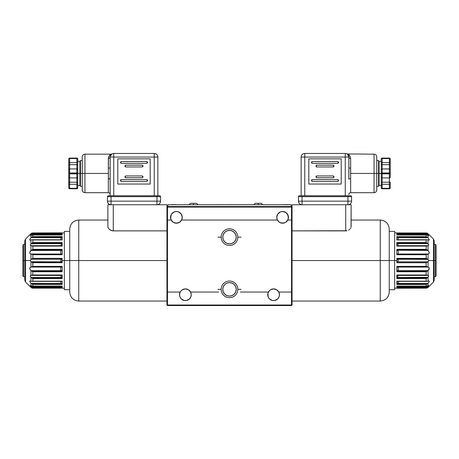 <?xml version="1.0" encoding="UTF-8"?>
<svg xmlns="http://www.w3.org/2000/svg" width="459" height="459" viewBox="0 0 459 459"><rect width="100%" height="100%" fill="white"/><g stroke="black" fill="none" stroke-linecap="round" stroke-linejoin="round"><path stroke-width="0.69" d="M236.121 235.834L236.247 237.148A6.747 6.747 0 0 1 229.5 243.901A6.747 6.747 0 0 1 222.753 237.148L223.263 239.736L224.726 241.922L226.918 243.385L229.5 243.901L232.082 243.385L234.274 241.922L235.737 239.736L236.247 237.148L235.737 234.566L234.274 232.374L232.082 230.911L229.5 230.401L226.918 230.911L224.726 232.374L223.263 234.566L222.753 237.148A6.747 6.747 0 0 1 229.5 230.401A6.747 6.747 0 0 1 236.247 237.148L236.121 238.468M227.888 243.706L227.079 243.448L227.888 243.706M226.591 243.241L225.983 242.914M231.112 243.706L231.921 243.448L231.112 243.706M232.409 243.241L233.097 242.863M171.213 220.05A5.852 5.852 0 0 1 176.399 211.501A5.852 5.852 0 0 1 181.592 220.05A5.852 5.852 0 0 1 171.213 220.05L173.364 222.351L176.399 223.2L179.435 222.351L181.592 220.05L277.408 220.05A5.852 5.852 0 0 1 282.601 211.501A5.852 5.852 0 0 1 287.787 220.05A5.852 5.852 0 0 1 277.408 220.05L279.565 222.351L282.601 223.2L285.636 222.351L287.787 220.05L291.511 220.05L291.511 207.089L292.05 207.089L291.511 206.55L291.511 207.089L292.05 207.089L291.511 206.55L291.511 207.089L167.489 207.089L167.489 220.05L171.213 220.05L170.547 217.348L171.534 214.101L174.162 211.943L176.399 211.501L178.637 211.943L181.265 214.101L182.252 217.348L181.592 220.05L277.408 220.05L276.748 217.348L277.735 214.101L280.363 211.943L282.601 211.501L285.848 212.488L288.005 215.11L288.281 218.742L286.869 221.347M277.873 290.754L276.634 289.749L278.791 292.05L291.511 292.05L291.511 305.011L167.489 305.011L167.489 305.551L166.95 305.011L167.489 305.551L167.489 305.011L291.511 305.011L291.511 305.551L292.05 305.011L292.05 207.089L292.05 305.011L291.511 305.011L291.545 292.05L278.791 292.05L279.451 294.753A5.852 5.852 0 0 1 273.598 300.599A5.852 5.852 0 0 1 268.412 292.05L240.418 292.05L268.412 292.05A5.852 5.852 0 0 1 279.451 294.753L279.003 296.99L277.735 298.889L274.74 300.49L272.457 300.49L269.462 298.889L268.194 296.99L267.918 293.358L269.33 290.754L268.412 292.05M186.974 289.118L185.402 288.9L188.437 289.749L190.588 292.05L218.582 292.05L190.588 292.05L191.248 294.753A5.852 5.852 0 0 1 185.402 300.599A5.852 5.852 0 0 1 180.209 292.05A5.852 5.852 0 0 1 191.248 294.753L190.806 296.99L189.538 298.889L186.543 300.49L184.26 300.49L181.265 298.889L179.997 296.99L179.549 294.753L180.209 292.05L167.489 292.05L167.489 305.011L166.95 305.011L166.95 207.089L167.489 207.089L167.455 292.05L167.455 220.05M291.545 220.05L291.545 292.05L291.511 207.089L167.489 207.089L167.489 206.55L291.511 206.55L167.489 206.55L166.95 207.089L166.95 305.011L167.489 305.011L167.455 292.05L180.209 292.05L181.127 290.754L180.209 292.05M167.489 305.551L291.511 305.551L167.489 305.551M272.026 289.118L273.598 288.9L276.634 289.749L273.598 288.9L270.563 289.749L269.33 290.754M183.824 289.118L185.402 288.9L182.366 289.749L181.127 290.754L182.366 289.749M288.453 217.348L287.466 214.101M286.737 213.211L284.838 211.943L282.601 211.501M280.363 211.943L277.735 214.101M276.863 216.206L276.748 217.348M181.592 220.05L182.085 218.742M182.252 217.348L182.137 216.206M181.265 214.101L180.536 213.211M178.637 211.943L177.541 211.61M176.399 211.501L175.258 211.61M170.995 215.11L170.719 218.742M284.178 222.982L281.023 222.982M177.977 222.982L174.822 222.982M222.879 238.468L222.879 235.834M223.889 233.401L224.726 232.374M234.274 232.374L235.111 233.401M235.111 240.9L234.274 241.922M224.726 241.922L223.889 240.9M179.549 294.753L179.997 296.99L181.265 298.889M182.148 299.612L183.164 300.157M184.26 300.49L185.402 300.599M191.139 295.889L191.248 294.753M267.861 295.889L268.194 296.99M269.462 298.889L272.457 300.49M273.598 300.599L274.74 300.49M277.735 298.889L279.003 296.99M279.336 295.889L279.451 294.753M223.166 291.683L222.994 291.149L223.166 291.683M223.608 292.641L223.372 292.188L223.608 292.641M224.078 293.37L223.849 293.037L224.078 293.37M236.247 289.348A6.747 6.747 0 0 1 229.5 296.101A6.747 6.747 0 0 1 222.753 289.348L223.263 291.935L224.726 294.121L226.918 295.585L229.5 296.101L232.082 295.585L234.274 294.121L235.737 291.935L236.247 289.348L235.737 286.766L234.274 284.574L232.082 283.111L229.5 282.601L226.918 283.111L224.726 284.574L223.263 286.766L222.753 289.348A6.747 6.747 0 0 1 229.5 282.601A6.747 6.747 0 0 1 236.247 289.348M235.834 291.683L236.006 291.149L235.834 291.683M235.392 292.641L235.628 292.188L235.392 292.641M234.922 293.37L235.151 293.037L234.922 293.37M235.427 286.118L235.685 286.651L235.427 286.118M234.801 285.171L235.123 285.618L234.801 285.171M234.147 284.454L234.469 284.781L234.147 284.454M233.551 283.949L233.855 284.19M223.573 286.118L223.315 286.651L223.573 286.118M224.199 285.171L223.877 285.618L224.199 285.171M224.853 284.454L225.449 283.949M23.489 260.551L23.489 244.349L23.489 260.551L24.752 260.551L23.489 260.551L23.489 276.748L23.489 260.551L22.95 260.551L23.489 260.551M22.95 245.284L22.95 275.813L22.95 245.284L23.489 244.349L24.752 244.349M32.813 254.711L32.813 254.022M32.813 267.081L32.813 266.386M435.511 260.551L435.511 276.748L435.511 260.551L434.248 260.551L435.511 260.551L435.511 244.349L435.511 260.551L436.05 260.551L435.511 260.551M436.05 275.813L436.05 245.284L436.05 275.813L435.511 276.748L434.248 276.748M426.187 266.386L426.187 267.081M426.187 254.022L426.187 254.711M112.082 230.739L109.282 229.322L108.232 227.991L107.876 226.643L108.232 227.991L109.282 229.322L110.998 230.407L113.275 230.866L112.082 230.739M166.95 230.866L113.275 230.866L113.275 204.748L107.876 204.748L107.876 226.643L107.876 204.748L166.95 204.748L166.95 207.089L166.95 204.748L113.275 204.748L113.275 230.866L166.95 230.866M107.876 220.05L78.747 220.05L78.747 260.551L166.95 260.551L78.747 260.551L78.747 220.05L78.747 301.052L78.747 260.551L69.751 260.551L69.751 229.052L69.751 260.551L78.747 260.551L78.747 301.052C73.285 300.519 70.284 297.518 69.751 292.05M69.751 291.901L69.751 230.407M69.751 229.655L69.751 229.202M69.751 260.551L69.751 292.05L69.751 260.551L64.352 260.551L69.751 260.551M108.232 227.991L108.077 227.647L108.232 227.991M345.725 230.866L292.05 230.866L346.918 230.739L345.725 230.866L345.725 204.748L351.124 204.748L345.725 204.748L345.725 230.866M349.724 229.311L348.949 229.907L349.718 229.322M350.768 227.991L350.326 228.668L350.768 227.991M351.124 226.643L351.124 204.748L351.032 227.314M348.611 230.108L348.92 229.925M389.249 292.05C388.716 297.518 385.715 300.519 380.253 301.052L380.253 260.551L380.253 301.052L380.253 260.551L389.249 260.551L380.253 260.551L380.253 220.05L380.253 260.551L292.05 260.551L380.253 260.551L380.253 220.05C385.715 220.584 388.716 223.585 389.249 229.052M389.249 229.202L389.249 290.696M292.05 207.089L292.05 204.748L345.725 204.748L292.05 204.748L292.05 207.089M389.249 291.442L389.249 291.901M389.249 260.551L389.249 292.05L389.249 260.551L394.648 260.551L389.249 260.551M62.189 260.551L64.352 260.551L64.352 289.709L64.352 231.388L64.352 260.551L62.189 260.551L62.189 258.354L62.189 262.743L32.721 262.674L62.189 262.743L62.189 260.551M32.841 236.614L31.373 237.395L61.976 237.108L61.535 237.63L31.08 237.63L61.535 237.63L62.189 236.614L32.841 236.614L32.841 234.991L62.189 234.991L62.189 233.637L32.841 233.637L32.841 232.96L31.178 233.482L32.841 232.96L62.189 232.874L32.841 232.96L32.841 233.637L62.189 233.637L62.189 234.991L32.841 234.991L32.841 236.614L62.189 236.614L62.189 239.937L32.841 239.937L32.841 242.559L62.189 242.559L62.189 246.11L32.841 246.11L32.841 249.357L62.189 249.357L62.189 254.728L32.841 254.728L32.841 258.354L62.189 258.354L32.841 258.354L31.178 259.243L61.615 259.243L62.189 258.428L32.721 258.428L62.189 258.354L60.8 260.178L60.909 261.188L61.615 261.854L30.937 261.733L30.283 260.551L30.937 259.364L30.937 254.011L30.105 253.626L29.697 252.628L30.937 250.516L30.937 245.72L30.283 245.135L30.937 243.804L30.575 244.286M32.411 258.606L32.841 258.354L32.841 254.728L30.277 253.764L29.749 253.007L29.978 251.595L31.08 250.419L61.535 250.419L62.114 249.719L32.216 249.719L31.08 250.419L32.841 249.357L32.841 246.11L30.937 245.72L30.937 250.516L61.535 250.419L62.189 249.357L62.114 249.719L32.216 249.719L32.841 249.357L62.189 249.357L62.131 254.418M31.178 245.697L30.283 245.135L30.937 243.804L30.937 239.931L30.105 240.183L29.697 239.799L30.937 237.773L30.937 235.375L30.283 235.599L30.937 234.641L30.937 233.694L30.506 234.101M30.283 234.314L25.543 239.059L25.543 260.551L30.283 260.551L31.178 259.243L61.615 259.243L60.938 259.851L60.783 260.844L62.189 262.674L32.411 262.491M25.543 239.059L24.752 240.969L24.752 260.551L24.752 240.969L24.752 260.551L25.543 260.551L25.543 239.059L25.543 260.551L24.752 260.551L24.752 279.755M61.053 282.939L61.535 283.467L31.08 283.467L61.753 283.708L60.858 282.704L62.189 284.482L32.841 284.482L62.189 284.482L62.057 284.121L61.753 283.708L31.373 283.708L32.841 284.482L32.841 286.112L32.841 284.482L32.382 284.316M30.277 280.931L31.499 281.373L32.841 281.16L32.841 278.538L62.189 278.538L61.982 277.953L31.797 277.953L32.841 278.538L31.573 277.804M32.841 271.745L62.189 271.745L62.114 271.378L32.216 271.378L32.841 271.745L32.216 271.378L62.114 271.378L62.189 271.745L62.189 266.369L62.131 266.679L62.189 266.369L32.841 266.369L32.721 262.674L62.16 262.502L61.615 261.854L31.178 261.854L32.721 262.674L30.937 261.733L30.937 267.092L32.841 266.369L62.189 266.369L62.189 271.745L32.841 271.745L32.629 275.096L32.841 271.745M30.575 276.817L30.937 277.293L30.34 276.307L30.489 275.503L32.629 275.096M30.937 243.804L61.615 243.58L61.982 243.144L31.797 243.144L31.178 243.58L32.841 242.559L31.797 243.144L61.982 243.144L62.131 242.845L62.189 242.559L32.841 242.559L32.841 239.937L31.941 239.713L30.937 239.931L30.937 243.804L61.615 243.58L61.902 243.259L60.783 245.347L61.908 243.253M60.749 253.77L60.749 251.136L60.749 253.77M61.77 254.068L60.858 253.838L61.971 254.2M61.414 250.505L60.749 251.136L61.414 250.505M61.971 271.114L62.131 271.418L61.971 271.114M61.902 277.838L61.615 277.517L31.178 277.517L31.797 277.953L61.982 277.953L60.909 276.576L60.938 275.515L60.909 276.576L61.908 277.85L61.615 277.517L31.178 277.517L30.283 275.968L30.937 275.377L30.937 270.586L31.625 271.011L31.08 270.678L61.535 270.678L61.862 270.971L60.858 270.093L61.77 270.867L31.08 270.678L29.703 268.595L29.927 267.683L31.08 267.081L61.535 267.081L62.131 266.679L61.535 267.081L31.08 267.081L32.474 266.576M61.976 249.989L62.131 249.685M31.573 245.685L32.841 246.11L62.16 245.932M31.992 243.023L32.629 242.662M62.131 239.764L62.131 236.838M61.77 239.747L31.769 239.707M62.189 246.11L61.982 243.144M61.902 245.697L31.642 245.697M30.937 245.72L30.489 245.599M31.573 243.299L32.841 242.559M60.749 239.707L60.749 238.542L60.749 239.707M62.057 236.976L61.753 237.395L62.057 236.976M61.414 237.756L60.749 238.542L61.414 237.756M61.753 237.395L31.08 237.63L32.474 236.746M30.277 240.172L31.941 239.713L62.189 239.937M31.499 239.73L31.941 239.713M30.489 235.639L31.573 235.025L32.841 234.991L30.937 235.375L31.08 237.63L29.978 239.001L29.749 240.011M31.573 234.113L31.178 234.4L61.615 234.4L62.16 233.717L61.231 234.836L61.902 234.079L61.615 234.4L31.178 234.4L31.992 233.883L31.178 234.4M32.411 233.729L31.992 233.883L32.411 233.729M31.992 234.933L32.417 234.928M30.34 235.668L30.483 235.197M30.489 234.119L31.178 233.482L30.937 234.641M31.178 233.482L31.992 233.063M31.992 278.079L32.629 278.441M62.131 281.338L31.499 281.373L30.937 281.172L30.937 277.293L30.937 281.172L30.105 280.914L29.697 281.298L30.937 283.329L29.749 281.092M30.483 285.905L31.992 287.214L31.178 286.697L61.615 286.697L62.074 287.242L61.615 286.697L61.908 287.03L61.615 286.697L31.178 286.697L31.573 286.99L30.937 286.462L30.937 287.409L31.573 287.868L30.937 287.409L30.937 286.462L30.283 285.498L32.841 286.112L30.937 285.727L30.937 283.329L30.937 285.727L30.489 285.464M62.16 287.38L62.189 286.112L32.841 286.112L62.189 286.112L62.189 287.466L32.841 287.466L62.189 287.466M32.417 288.12L32.841 288.137L32.841 287.466L31.992 287.214L32.841 287.466L32.841 288.137L62.189 288.137L31.992 288.034M60.749 269.961L60.749 267.327L60.749 269.961M61.414 267.092L60.749 267.327L61.414 267.092M31.625 271.011L32.216 271.378L31.625 271.011M31.642 275.406L62.074 275.314L62.189 274.993L32.841 274.993L30.937 275.377L30.937 270.586L29.697 268.475L30.105 267.471L30.937 267.092L30.937 261.733L30.283 260.551L25.543 260.551L25.543 282.038L25.543 260.551L25.543 282.038L24.752 280.133M31.573 275.411L31.178 275.406M61.982 277.953L62.189 274.993L61.908 275.406M60.749 282.56L60.749 281.39L60.749 282.56M32.474 284.351L30.937 283.329L61.535 283.467M32.841 274.993L62.189 274.993L62.189 278.538L32.841 278.538L30.937 277.293M31.941 281.384L31.499 281.373M62.189 284.482L62.189 281.16L62.189 284.482L61.753 283.708M32.417 286.175L31.992 286.164M31.573 287.868L31.178 287.621M24.752 260.551L24.752 280.133L24.752 260.551M30.489 275.503L30.937 275.377M32.474 254.527L31.08 254.022L61.535 254.022L30.937 254.011L30.937 259.364L32.841 258.354M32.841 254.728L62.189 254.728M32.841 278.538L32.841 281.16L62.189 281.16M32.841 262.743L32.841 266.369M396.811 260.551L394.648 260.551L394.648 231.388L394.648 289.709L394.648 260.551L396.811 260.551L396.811 262.743L396.811 258.354L426.279 258.428L396.811 258.354L396.811 260.551M426.159 284.482L427.627 283.708L397.024 283.995L397.465 283.467L427.92 283.467L397.465 283.467L396.811 284.482L426.159 284.482L426.159 286.112L396.811 286.112L396.811 287.466L426.159 287.466L426.159 288.137L427.822 287.621L426.159 288.137L396.811 288.223L426.159 288.137L426.159 287.466L396.811 287.466L396.811 286.112L426.159 286.112L426.159 284.482L396.811 284.482L396.811 281.16L426.159 281.16L426.159 278.538L396.811 278.538L396.811 274.993L426.159 274.993L426.159 271.745L396.811 271.745L396.811 266.369L426.159 266.369L426.159 262.743L396.811 262.743L426.159 262.743L427.822 261.854L397.385 261.854L396.811 262.674L426.279 262.674L396.811 262.743L398.2 260.924L398.091 259.914L397.385 259.243L428.063 259.364L428.717 260.551L428.063 261.733L428.063 267.092L428.895 267.471L429.303 268.475L428.063 270.586L428.063 275.377L428.717 275.968L428.063 277.293L428.425 276.817M426.589 262.491L426.159 262.743L426.159 266.369L428.723 267.333L429.251 268.09L429.022 269.502L427.92 270.678L397.465 270.678L396.886 271.378L426.784 271.378L427.92 270.678L426.159 271.745L426.159 274.993L428.063 275.377L428.063 270.586L397.465 270.678L396.811 271.745L396.886 271.378L426.784 271.378L426.159 271.745L396.811 271.745L396.869 266.679M428.063 287.409L428.494 286.995L428.063 287.409L428.063 286.462L428.063 287.409M427.822 275.406L428.717 275.968L428.063 277.293L428.063 281.172L428.895 280.914L429.303 281.298L428.063 283.329L428.063 285.727L428.717 285.498L427.822 286.697L397.385 286.697L396.84 287.386L397.769 286.267L397.098 287.018L397.385 286.697L427.822 286.697L427.427 286.99M428.717 286.783L433.457 282.038L433.457 260.551L428.717 260.551L427.822 261.854L397.385 261.854L398.062 261.246L398.217 260.259L396.811 258.428L426.589 258.606M433.457 282.038L434.248 280.133L434.248 260.551L434.248 280.133L434.248 260.551L433.457 260.551L433.457 282.038L433.457 260.551L434.248 260.551L434.248 241.342M397.947 238.158L397.465 237.63L427.92 237.63L397.247 237.395L398.142 238.393L396.811 236.614L426.159 236.614L396.811 236.614L396.943 236.982L397.247 237.395L427.627 237.395L426.159 236.614L426.159 234.991L426.159 236.614L426.618 236.787M428.723 240.172L427.501 239.73L426.159 239.937L426.159 242.559L396.811 242.559L397.018 243.144L427.203 243.144L426.159 242.559L427.427 243.299M426.159 249.357L396.811 249.357L396.886 249.719L426.784 249.719L426.159 249.357L426.784 249.719L396.886 249.719L396.811 249.357L396.811 254.728L396.869 254.418L396.811 254.728L426.159 254.728L426.279 258.428L396.84 258.595L397.385 259.243L427.822 259.243L426.279 258.428L428.063 259.364L428.063 254.011L426.159 254.728L396.811 254.728L396.811 249.357L426.159 249.357L426.371 246.007L426.159 249.357M428.425 244.286L428.063 243.804L428.66 244.79L428.511 245.599L426.371 246.007M428.063 277.293L397.385 277.517L397.018 277.953L427.203 277.953L427.822 277.517L426.159 278.538L427.203 277.953L397.018 277.953L396.869 278.252L396.811 278.538L426.159 278.538L426.159 281.16L427.059 281.384L428.063 281.172L428.063 277.293L397.385 277.517L397.098 277.838L398.217 275.75L397.092 277.85M398.251 267.327L398.251 269.961L398.251 267.327M397.586 270.598L398.251 269.961L397.586 270.598M397.029 249.989L396.869 249.685L397.029 249.989M397.098 243.259L397.385 243.58L427.822 243.58L427.203 243.144L397.018 243.144L398.091 244.527L398.062 245.588L398.091 244.527L397.092 243.253L397.385 243.58L427.822 243.58L428.717 245.135L428.063 245.72L428.063 250.516L427.375 250.086L427.92 250.419L397.138 250.132L398.142 251.004L397.23 250.235L427.92 250.419L429.297 252.507L429.073 253.414L427.92 254.022L397.465 254.022L396.869 254.418L397.465 254.022L427.92 254.022L426.526 254.527M397.024 271.114L396.869 271.418M427.427 275.411L426.159 274.993L396.811 274.993L397.018 277.953M427.008 278.079L426.371 278.441M396.869 281.333L397.024 283.995M397.23 281.35L427.231 281.39M397.098 275.406L427.358 275.406M428.063 275.377L428.511 275.503M427.427 277.804L426.159 278.538M398.251 281.39L398.251 282.56L398.251 281.39M396.943 284.121L397.247 283.708L396.943 284.121M397.586 283.346L398.251 282.56L397.586 283.346M397.247 283.708L427.92 283.467L426.526 284.351M428.723 280.931L427.059 281.384L396.811 281.16M427.501 281.373L427.059 281.384M428.511 285.464L427.427 286.072L426.159 286.112L428.063 285.727L427.92 283.467L429.022 282.096L429.251 281.092M426.589 287.374L427.008 287.214L426.589 287.374M427.008 286.164L426.583 286.175M428.66 285.429L428.517 285.905M427.822 287.621L427.008 288.034M427.008 243.023L426.371 242.662M396.869 239.764L427.501 239.73L428.063 239.931L428.063 243.804L428.063 239.931L428.895 240.183L429.303 239.799L428.063 237.773L429.251 240.011M428.517 235.197L427.008 233.883L427.822 234.4L397.385 234.4L397.092 234.073L397.385 234.4L427.822 234.4L427.427 234.113L428.063 234.641L428.063 233.694L427.427 233.229L428.063 233.694L428.063 234.641L428.717 235.599L426.159 234.991L428.063 235.375L428.063 237.773L428.063 235.375L428.511 235.639M396.84 233.723L396.811 234.991L426.159 234.991L396.811 234.991L396.811 233.637L426.159 233.637L396.811 233.637M426.583 232.977L426.159 232.96L426.159 233.637L427.008 233.883L426.159 233.637L426.159 232.96L396.811 232.96L427.008 233.063M398.251 251.136L398.251 253.77L398.251 251.136M397.586 254.011L398.251 253.77L397.586 254.011M427.375 250.086L426.784 249.719L427.375 250.086M427.358 245.697L396.926 245.789L396.811 246.11L426.159 246.11L428.063 245.72L428.063 250.516L429.303 252.628L428.895 253.626L428.063 254.011L428.063 259.364L428.717 260.551L433.457 260.551L433.457 239.059L433.457 260.551L433.457 239.059L434.248 240.969M427.427 245.685L427.822 245.697M397.018 243.144L396.811 246.11L397.092 245.697M398.251 238.542L398.251 239.707L398.251 238.542M426.526 236.746L428.063 237.773L397.465 237.63M426.159 246.11L396.811 246.11L396.811 242.559L426.159 242.559L428.063 243.804M427.059 239.713L427.501 239.73M396.811 236.614L396.811 239.937L396.811 236.614L397.247 237.395M426.583 234.928L427.008 234.933M427.427 233.229L427.822 233.482M434.248 260.551L434.248 240.969L434.248 260.551M428.511 245.599L428.063 245.72M426.526 266.576L427.92 267.081L397.465 267.081L428.063 267.092L428.063 261.733L426.159 262.743M426.159 266.369L396.811 266.369M426.159 242.559L426.159 239.937L396.811 239.937M426.159 258.354L426.159 254.728M237.825 237.148A8.325 8.325 0 0 0 229.5 228.823A8.325 8.325 0 0 0 221.175 237.148A8.325 8.325 0 0 1 229.5 228.823A8.325 8.325 0 0 1 237.825 237.148L241.027 237.148L237.825 237.148A8.325 8.325 0 0 1 229.5 245.473A8.325 8.325 0 0 1 221.175 237.148L217.973 237.148L221.175 237.148A8.325 8.325 0 0 0 229.5 245.473A8.325 8.325 0 0 0 237.825 237.148M237.825 289.348A8.325 8.325 0 0 0 229.5 281.023A8.325 8.325 0 0 0 221.175 289.348A8.325 8.325 0 0 1 229.5 281.023A8.325 8.325 0 0 1 237.825 289.348L241.027 289.348L237.825 289.348A8.325 8.325 0 0 1 229.5 297.673A8.325 8.325 0 0 1 221.175 289.348L217.973 289.348L221.175 289.348A8.325 8.325 0 0 0 229.5 297.673A8.325 8.325 0 0 0 237.825 289.348M226.385 204.731L232.954 204.731M283.117 204.748L285.228 204.748M285.228 204.662L286.594 204.662M285.36 204.662L286.468 204.662M286.508 204.662L283.673 204.662M289.319 204.662L286.41 204.662L289.348 204.748M234.497 204.731L239.403 204.731M239.696 204.731L241.543 204.731M239.753 204.748L236.792 204.748M291.149 206.55L291.149 204.748L291.149 206.55M167.851 206.55L167.851 204.748L291.149 204.748L167.851 204.748L167.851 206.55M175.2 204.748L171.471 204.748M176.141 204.662L175.2 204.662L176.141 204.748M171.471 204.662L175.2 204.662M246.345 204.731L244.963 204.731L246.345 204.731M246.018 204.731L245.519 204.731L246.018 204.731M231.227 204.731L227.549 204.731M243.081 204.731L244.848 204.731L243.081 204.731M246.799 204.731L248.491 204.731L246.799 204.731M247.86 204.731L247.527 204.731L247.86 204.731M222.971 204.731L221.45 204.731M218.014 204.731L220.79 204.731M214.508 204.731L215.736 204.731M216.768 204.731L217.348 204.731M243.207 204.731L242.645 204.731L243.207 204.731M243.161 204.731L242.524 204.731L243.161 204.731M261.36 203.308L258.302 203.308L258.302 204.748L258.302 203.308L255.238 203.308L261.36 203.308L262.8 204.748M190.496 203.308L196.561 203.308L193.497 203.308L193.497 204.748L193.497 203.308L190.439 203.308L188.999 204.748M108.341 178.717L108.341 192.688L108.404 173.427L77.743 173.427L77.743 169.83L77.743 173.427L76.842 172.98L69.642 172.98L69.642 173.427L76.842 173.427L76.842 172.98L76.842 188.764L77.743 187.869A0.901 0.901 0 0 1 76.842 188.764L76.842 188.316A0.901 0.448 -0 0 0 77.743 187.869L76.842 188.316L76.842 184.266L77.674 184.266L76.842 184.266L76.842 182.2L77.221 182.194L76.842 182.2L76.842 177.931L77.221 177.845L76.842 177.931L77.187 177.862L76.842 177.931L76.842 173.881L77.743 173.427L79.923 173.427L79.923 161.407L79.923 173.427L80.44 173.427L80.44 160.507L80.44 173.427L82.241 173.427L82.241 156.869L82.241 173.427L84.944 173.427L84.944 154.172L84.944 173.427L108.404 173.427L108.393 172.091L108.341 178.717A1.802 0.493 180 0 1 110.143 179.217L110.143 195.752L110.143 179.217A1.802 0.493 -0 0 0 108.341 178.717L108.45 157.454L109.615 155.262L111.049 154.172L84.944 154.172L84.944 192.688C83.303 192.528 82.402 191.627 82.241 189.992L82.241 156.869C82.402 155.234 83.303 154.333 84.944 154.172M82.241 160.507L80.44 160.507L79.923 161.407L77.743 161.407L77.743 162.595L76.842 162.595L76.842 172.98A0.901 0.448 -0 0 1 77.743 173.427A0.901 0.448 180 0 1 76.842 173.881L76.842 173.427L69.642 173.427L69.642 172.98L68.741 173.427L68.741 187.869L69.642 188.764A0.901 0.901 0 0 1 68.741 187.869A0.901 0.448 -0 0 0 69.642 188.316L68.741 187.869L68.741 184.266L69.642 184.266L69.005 184.266M108.376 170.759L108.341 168.137A1.802 0.493 180 0 0 110.143 167.644L110.143 179.217M142.089 166.95L142.99 166.049L142.089 165.148L125.892 165.148L124.991 166.049L125.892 166.95L142.089 166.95A0.901 0.901 0 0 0 142.99 166.049A0.901 0.901 0 0 0 142.089 165.148A0.901 0.901 0 0 1 142.99 166.049A0.901 0.901 0 0 1 142.089 166.95L125.892 166.95L142.089 166.95M125.892 166.95A0.901 0.901 0 0 1 124.991 166.049A0.901 0.901 0 0 1 125.892 165.148A0.901 0.901 0 0 0 124.991 166.049A0.901 0.901 0 0 0 125.892 166.95M142.089 165.148L125.892 165.148L142.089 165.148M121.394 161.551L120.493 162.452L121.394 163.352L146.593 163.352L147.494 162.452L146.593 161.551L121.394 161.551A0.901 0.901 0 0 0 120.493 162.452A0.901 0.901 0 0 0 121.394 163.352L146.593 163.352L121.394 163.352M146.593 161.551A0.901 0.901 0 0 1 147.494 162.452A0.901 0.901 0 0 1 146.593 163.352M125.892 175.952L124.991 176.853L125.892 177.748L142.089 177.748L142.99 176.853L142.089 175.952L125.892 175.952A0.901 0.901 0 0 0 124.991 176.853A0.901 0.901 0 0 0 125.892 177.748A0.901 0.901 0 0 1 124.991 176.853A0.901 0.901 0 0 1 125.892 175.952L142.089 175.952L125.892 175.952M142.089 175.952A0.901 0.901 0 0 1 142.99 176.853A0.901 0.901 0 0 1 142.089 177.748A0.901 0.901 0 0 0 142.99 176.853A0.901 0.901 0 0 0 142.089 175.952M125.892 177.748L142.089 177.748L125.892 177.748M146.593 181.351L147.494 180.45L146.593 179.549L121.394 179.549L120.493 180.45L121.394 181.351L146.593 181.351A0.901 0.901 0 0 0 147.494 180.45A0.901 0.901 0 0 0 146.593 179.549L121.394 179.549L146.593 179.549M121.394 181.351A0.901 0.901 0 0 1 120.493 180.45A0.901 0.901 0 0 1 121.394 179.549M150.191 184.048L150.191 158.848L150.191 184.048L117.791 184.048L150.191 184.048L117.791 184.048L117.791 158.848L117.791 184.048L117.791 158.848L150.191 158.848L117.791 158.848L150.191 158.848L150.191 184.048M156.944 201.151L111.044 201.151L111.044 204.748A3.597 3.597 0 0 1 107.44 201.151C107.653 203.337 108.858 204.536 111.044 204.748L111.044 201.151L107.44 201.151L111.044 201.151L111.044 196.653L107.44 196.653L107.44 201.151L107.44 196.653A0.901 0.901 0 0 1 108.341 195.752A0.901 0.901 0 0 0 107.44 196.653L111.044 196.653L111.044 201.151L156.944 201.151L156.944 204.748L156.944 196.653L111.044 196.653L111.044 195.752L108.341 195.752L111.044 195.752L111.044 196.653L156.944 196.653L156.944 201.151L160.541 201.151L156.944 201.151M156.944 204.748A3.597 3.597 0 0 0 160.541 201.151A3.597 3.597 0 0 1 156.944 204.748M160.541 196.653L156.944 196.653L156.944 195.752L111.044 195.752L156.944 195.752L156.944 196.653L160.541 196.653L160.541 201.151L160.541 196.653A0.901 0.901 0 0 0 159.64 195.752L156.944 195.752L159.64 195.752A0.901 0.901 0 0 1 160.541 196.653M154.241 153.449L154.241 157.053L157.844 157.053C157.626 154.861 156.427 153.662 154.241 153.449A3.597 3.597 0 0 1 157.844 157.053L154.241 157.053L154.241 195.752L154.241 157.053L113.74 157.053L113.74 195.752L113.74 157.053L154.241 157.053L154.241 153.449L113.74 153.449L113.74 157.053L113.74 153.449A3.597 3.597 0 0 0 110.143 157.053L113.74 157.053L110.143 157.053A3.597 3.597 0 0 1 113.74 153.449L154.241 153.449M157.844 195.752L157.844 157.053L157.844 195.752M110.43 155.647L110.217 156.324M111.353 154.356L110.705 155.113M108.341 158.453C109.156 155.624 110.062 154.195 111.049 154.172C110.062 154.195 109.156 155.624 108.341 158.453A1.802 1.4 -0 0 0 110.143 157.053L110.143 167.644A1.802 0.493 -0 0 1 108.341 168.137L108.341 158.453A1.802 1.4 180 0 0 110.143 157.053L110.143 167.644M110.149 177.633L110.183 173.433M110.567 154.453L109.615 155.268M110.935 154.798L111.944 153.931L111.049 154.172M111.921 153.943L110.2 156.37M108.393 174.77L108.376 176.101M84.944 173.427L84.944 192.688L84.944 173.427M80.44 173.427L80.44 186.354L80.44 173.427M79.923 173.427L79.923 185.453L79.923 173.427M69.642 188.764L69.642 182.2L68.741 182.085L69.642 182.2L69.642 177.931L68.741 177.031L69.642 177.931L68.741 177.031L69.642 177.931L69.642 173.881A0.901 0.448 180 0 1 68.741 173.427L69.642 173.881L69.642 173.427L69.642 173.881L76.842 173.881L69.642 173.881L69.642 177.931L76.842 177.931L69.642 177.931L69.642 182.2L76.842 182.2L69.642 182.2L69.642 184.266L76.842 184.266L69.642 184.266L69.642 188.316L76.842 188.316L69.642 188.316L69.642 188.764L76.842 188.764L69.642 188.764M77.479 162.595L76.842 162.595L76.842 164.655L69.642 164.655L69.642 172.98L69.642 168.929L69.298 168.998L68.741 169.83L68.741 173.427A0.901 0.448 -0 0 1 69.642 172.98L76.842 172.98L76.842 168.929L77.221 169.015L76.842 168.929L76.842 164.655L77.221 164.666L69.263 164.666L68.741 164.775L68.741 169.83L69.642 168.929L68.741 169.83L69.642 168.929L69.642 162.595L68.741 162.595L68.741 164.775L69.642 164.655L69.642 158.544A0.901 0.448 180 0 0 68.741 158.992L68.741 162.595L77.743 162.595L77.743 158.992A0.901 0.448 180 0 0 76.842 158.544L76.842 162.595L77.674 162.595M77.743 175.774L77.743 187.869L77.743 182.085L77.221 182.194L77.743 182.085L77.743 177.031L77.187 177.862L77.743 177.031L77.743 169.83L77.187 168.998L77.743 169.83L77.221 169.015L77.743 169.83L77.743 164.775L77.221 164.666L77.743 164.775L77.743 158.992L76.842 158.097L76.842 158.544L77.743 158.992L77.479 158.355L77.743 158.992A0.901 0.901 0 0 0 76.842 158.097L69.642 158.097L68.741 158.992A0.901 0.901 0 0 1 69.642 158.097L76.842 158.097L76.842 158.544L69.642 158.544L76.842 158.544L76.842 162.595L69.005 162.595L69.642 162.595L69.642 158.097A0.901 0.901 0 0 0 68.741 158.992L69.642 158.097A0.901 0.901 0 0 0 68.741 158.992L68.798 169.514M77.187 158.16L77.479 158.355M77.674 158.648L77.743 158.992M69.642 168.929L76.842 168.929L69.642 168.929M69.005 158.355L69.298 158.16L69.005 158.355M68.81 169.486L68.81 177.375M68.798 177.346L68.741 184.266M69.642 184.266L69.298 184.266L69.642 184.266M77.743 177.031L77.743 173.427M77.743 171.087L77.743 162.32M382.158 168.929L382.158 172.98L389.358 172.98A0.901 0.448 -0 0 1 390.259 173.427A0.901 0.448 180 0 0 389.358 172.98L389.358 168.929L382.158 168.929L389.737 169.015L389.358 168.929L389.358 164.655L382.158 164.655L382.158 162.595L389.358 162.595L389.358 158.544L382.158 158.544L389.358 158.544L389.358 158.097L382.158 158.097L381.257 158.992A0.901 0.901 0 0 1 382.158 158.097L382.158 158.544A0.901 0.448 180 0 0 381.257 158.992L382.158 158.544L382.158 162.595L381.813 162.595L389.995 162.595L389.358 162.595L389.358 164.655L389.737 164.666L381.779 164.666L382.158 164.655L382.158 168.929L381.257 169.83L382.158 168.929L382.158 162.595L381.326 162.595L382.158 162.595L382.158 158.097L389.358 158.097L390.259 158.992L389.358 158.097A0.901 0.901 0 0 1 390.259 158.992A0.901 0.448 180 0 0 389.358 158.544L389.358 162.595L389.702 162.595L389.358 162.595L389.358 173.881L382.158 173.881L382.158 177.931L381.779 177.845L382.158 177.931L382.158 182.2L381.779 182.194L382.158 182.2L382.158 184.266L381.813 184.266L382.158 184.266L382.158 188.764L382.158 184.266L381.521 184.266L382.158 184.266L382.158 173.881L389.358 173.881L389.358 173.427L382.158 173.427L382.158 173.881A0.901 0.448 180 0 1 381.257 173.427L379.077 173.427L381.257 173.427L381.257 177.031L381.257 173.427L382.158 173.881L382.158 172.98L381.257 173.427A0.901 0.448 -0 0 1 382.158 172.98L382.158 168.929L381.257 169.83L381.257 187.869L382.158 188.764A0.901 0.901 0 0 1 381.257 187.869A0.901 0.448 0 0 0 382.158 188.316L381.257 187.869L381.326 184.266L381.257 185.453L379.077 185.453L379.077 161.407L379.077 173.427L378.56 173.427L379.077 173.427L379.077 185.453L378.56 186.354L378.56 160.507L378.56 173.427L376.759 173.427L378.56 173.427L378.56 186.354L376.759 186.354M374.056 173.427L374.056 154.172L374.056 173.427L376.759 173.427L376.759 156.869L376.759 173.427L374.056 173.427L374.056 154.172C375.697 154.333 376.598 155.234 376.759 156.869L376.759 189.992C376.598 191.627 375.697 192.528 374.056 192.688L374.056 173.427L350.596 173.427L374.056 173.427L374.056 192.688L374.056 173.427M348.892 154.798L347.951 154.172L349.856 155.859L350.659 158.453L350.596 173.244M348.656 154.608L348.083 154.241M350.607 172.091L350.624 170.759M350.596 173.152L350.601 172.676M302.056 204.748A3.597 3.597 0 0 1 298.459 201.151C298.671 203.337 299.87 204.536 302.056 204.748L302.056 201.151L298.459 201.151L298.459 196.653L298.459 201.151L302.056 201.151L302.056 204.748M347.956 201.151L302.056 201.151L302.056 196.653L298.459 196.653A0.901 0.901 0 0 1 299.36 195.752A0.901 0.901 0 0 0 298.459 196.653L302.056 196.653L302.056 201.151L347.956 201.151L347.956 204.748L347.956 196.653L302.056 196.653L302.056 195.752L299.36 195.752L302.056 195.752L302.056 196.653L347.956 196.653L347.956 201.151L351.56 201.151L347.956 201.151M347.956 204.748A3.597 3.597 0 0 0 351.56 201.151A3.597 3.597 0 0 1 347.956 204.748M351.56 196.653L347.956 196.653L347.956 195.752L302.056 195.752L347.956 195.752L347.956 196.653L351.56 196.653A0.901 0.901 0 0 0 350.659 195.752A0.901 0.901 0 0 1 351.56 196.653L351.56 201.151L351.56 196.653M350.659 195.752L347.956 195.752L350.659 195.752M301.156 195.752L301.156 157.053L301.156 195.752M304.759 157.053L301.156 157.053L304.759 157.053L304.759 153.449A3.597 3.597 0 0 0 301.156 157.053A3.597 3.597 0 0 1 304.759 153.449L304.759 157.053L348.857 157.053C348.645 154.861 347.446 153.662 345.26 153.449L304.759 153.449L345.26 153.449L345.26 157.053L345.26 153.449A3.597 3.597 0 0 1 348.857 157.053L304.759 157.053L304.759 195.752L304.759 157.053M312.407 179.549L311.506 180.45L312.407 181.351L337.606 181.351L338.507 180.45L337.606 179.549L312.407 179.549A0.901 0.901 0 0 0 311.506 180.45A0.901 0.901 0 0 0 312.407 181.351L337.606 181.351L312.407 181.351M337.606 179.549A0.901 0.901 0 0 1 338.507 180.45A0.901 0.901 0 0 1 337.606 181.351M337.606 163.352L338.507 162.452L337.606 161.551L312.407 161.551L311.506 162.452L312.407 163.352L337.606 163.352A0.901 0.901 0 0 0 338.507 162.452A0.901 0.901 0 0 0 337.606 161.551L312.407 161.551L337.606 161.551M312.407 163.352A0.901 0.901 0 0 1 311.506 162.452A0.901 0.901 0 0 1 312.407 161.551M316.911 165.148L316.01 166.049L316.911 166.95L333.108 166.95L334.009 166.049L333.108 165.148L316.911 165.148A0.901 0.901 0 0 0 316.01 166.049A0.901 0.901 0 0 0 316.911 166.95L333.108 166.95A0.901 0.901 0 0 0 334.009 166.049A0.901 0.901 0 0 0 333.108 165.148A0.901 0.901 0 0 1 334.009 166.049A0.901 0.901 0 0 1 333.108 166.95L316.911 166.95A0.901 0.901 0 0 1 316.01 166.049A0.901 0.901 0 0 1 316.911 165.148M333.108 177.748L334.009 176.853L333.108 175.952L316.911 175.952L316.01 176.853L316.911 177.748L333.108 177.748A0.901 0.901 0 0 0 334.009 176.853A0.901 0.901 0 0 0 333.108 175.952L316.911 175.952A0.901 0.901 0 0 0 316.01 176.853A0.901 0.901 0 0 0 316.911 177.748A0.901 0.901 0 0 1 316.01 176.853A0.901 0.901 0 0 1 316.911 175.952L333.108 175.952A0.901 0.901 0 0 1 334.009 176.853A0.901 0.901 0 0 1 333.108 177.748M341.209 158.848L308.809 158.848L341.209 158.848L341.209 184.048L341.209 158.848L341.209 184.048L308.809 184.048L341.209 184.048L308.809 184.048L308.809 158.848L308.809 184.048L308.809 158.848L341.209 158.848M345.26 195.752L345.26 157.053L345.26 195.752M348.289 155.113L348.57 155.647M374.056 154.172L347.056 153.931L347.486 154.224M348.857 167.644A1.802 0.493 180 0 0 350.659 168.137L350.659 178.717A1.802 0.493 0 0 0 348.857 179.217L348.857 157.053A1.802 1.4 180 0 0 350.659 158.453L350.659 168.137A1.802 0.493 -0 0 1 348.857 167.644L348.857 157.053L347.641 154.35M348.857 179.217A1.802 0.493 180 0 1 350.659 178.717L350.659 192.688C349.569 192.797 348.966 193.4 348.857 194.49M350.624 176.101L350.596 173.427M348.851 169.228L348.817 173.427M350.659 158.453C349.844 155.624 348.938 154.195 347.951 154.172C348.938 154.195 349.844 155.624 350.659 158.453A1.802 1.4 -0 0 1 348.857 157.053L347.974 154.689M350.659 178.717L350.659 192.688L374.056 192.688M381.521 158.355L381.326 158.648L381.521 158.355M381.257 171.087L381.257 164.775L381.779 164.666L381.257 164.775L381.257 158.992L381.257 169.83L381.779 169.015L381.486 169.228M381.779 182.194L381.486 182.166L381.779 182.194M381.779 177.845L381.257 177.031L381.779 177.845M381.326 177.375L381.521 177.667L381.326 177.375M381.813 177.862L381.521 177.667L381.813 177.862M381.813 162.595L381.521 162.595L381.813 162.595M382.158 158.097L381.813 158.16M389.702 184.266L390.19 184.266L389.702 184.266M390.19 177.375L389.358 177.931L389.358 173.881A0.901 0.448 0 0 0 390.259 173.427A0.901 0.448 180 0 1 389.358 173.881L389.358 177.931L390.259 177.031L390.259 158.992A0.901 0.901 0 0 0 389.513 158.108M389.995 162.595L389.702 162.595L390.259 162.595L390.259 177.031M389.702 158.16L389.364 158.097M390.19 158.648L390.259 162.595M390.259 187.869A0.901 0.901 0 0 1 389.358 188.764A0.901 0.901 0 0 0 390.259 187.869A0.901 0.448 180 0 1 389.358 188.316L389.358 188.764L389.358 188.316A0.901 0.448 0 0 0 390.259 187.869L390.259 182.085L390.259 187.869M390.03 164.695L389.737 164.666L390.03 164.695M389.702 168.998L389.995 169.193L389.702 168.998M390.03 177.633L389.737 177.845L390.03 177.633M389.358 177.931L389.737 177.845L389.358 177.931L389.358 182.2L390.202 182.131L389.358 182.2L389.358 188.316L389.358 177.931L382.158 177.931L389.358 177.931M382.158 172.98L382.158 173.427L389.358 173.427L389.358 172.98L382.158 172.98M382.158 182.2L389.358 182.2L382.158 182.2M382.158 184.266L389.358 184.266L382.158 184.266M382.158 188.316L389.358 188.316L382.158 188.316M382.158 188.764L389.358 188.764L382.158 188.764M381.257 169.83L381.257 173.427M381.257 175.774L381.257 184.541M22.95 275.813L23.489 276.748L24.752 276.748M436.05 245.284L435.511 244.349L434.248 244.349M78.747 220.05C73.285 220.584 70.284 223.585 69.751 229.052M78.747 301.052L166.95 301.052M351.124 220.05L380.253 220.05M380.253 301.052L292.05 301.052M62.108 232.96L64.352 232.874M64.352 231.388L69.751 231.388M31.396 245.68L61.77 245.68M32.245 234.922L62.126 234.922M32.721 232.96L62.189 232.96M62.108 288.143L64.352 288.223M62.189 288.143L32.721 288.143M61.77 275.423L31.396 275.423M61.965 281.39L31.769 281.39M62.126 286.181L32.245 286.181M30.283 286.783L25.543 282.038M64.352 289.709L69.751 289.709M396.892 288.143L394.648 288.223M394.648 289.709L389.249 289.709M427.604 275.423L397.23 275.423M426.755 286.181L396.874 286.181M426.279 288.143L396.811 288.143M396.811 232.96L426.279 232.96M397.23 245.68L427.604 245.68M397.035 239.707L427.231 239.707M396.874 234.922L426.755 234.922M428.717 234.314L433.457 239.059M394.648 231.388L389.249 231.388M396.811 232.874L394.648 232.874M253.798 204.748L255.238 203.308M198.001 204.748L196.561 203.308M84.944 192.688L108.341 192.688C109.431 192.797 110.034 193.4 110.143 194.49M82.241 186.354L80.44 186.354L79.923 185.453L77.743 185.453M376.759 160.507L378.56 160.507L379.077 161.407L381.257 161.407"/></g></svg>
